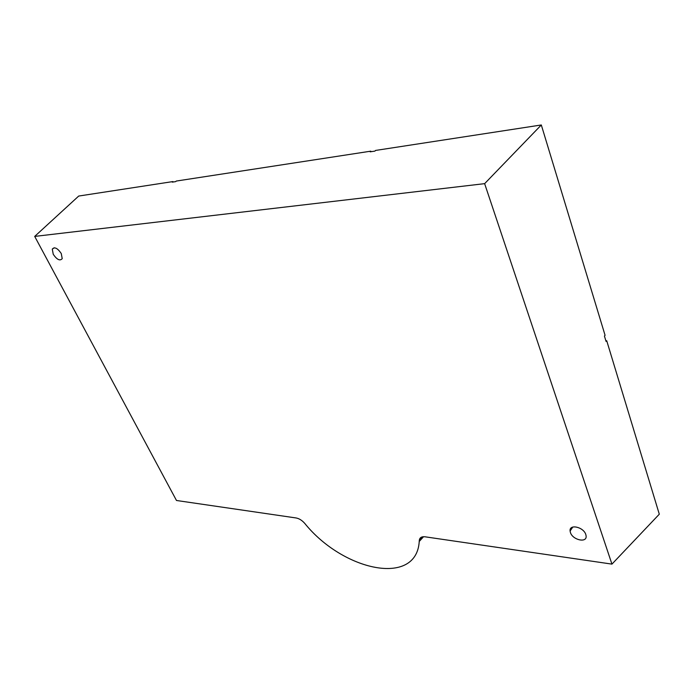 <?xml version="1.0" encoding="UTF-8"?>
<svg xmlns="http://www.w3.org/2000/svg" width="694" height="694" viewBox="0 0 694 694"><rect width="100%" height="100%" fill="white"/><g stroke="black" fill="none" stroke-linecap="round" stroke-linejoin="round"><path stroke-width="1.04" d="M173.11 182.019L172.91 181.576L78.717 196.046L34.7 236.411L484.638 183.65L541.311 124.972L375.549 150.442L374.925 151.101L370.171 151.83L370.796 151.171L176.285 181.056L175.651 181.628L172.277 182.14L172.91 181.576M370.796 151.171L370.995 151.7M605.862 340.745L606.721 340.745L606.053 341.396L604.431 336.052L605.081 335.332L541.311 124.972M422.941 536.757L419.297 540.47L419.228 541.485C416.521 587.055 343.036 570.989 304.692 523.328C302.011 520.335 299.166 518.548 296.164 517.976L176.484 500.487L34.7 236.411M484.638 183.65L611.943 564.118L659.3 514.202L606.721 340.745M611.943 564.118L425.032 536.8C421.588 536.436 419.679 537.616 419.306 540.34L422.846 536.774M570.425 532.532C572.654 540.079 587.15 543.281 586.109 535.907L585.797 534.51C583.55 526.893 569.054 523.77 570.095 531.031L570.425 532.532M53.247 254.299C56.977 259.721 59.97 261.17 62.217 258.654L61.263 253.527C57.533 248.096 54.54 246.63 52.284 249.111L53.247 254.299M419.228 541.485L423.54 536.714M52.284 249.111L54.262 247.767M570.095 531.031L572.81 527.041"/></g></svg>
